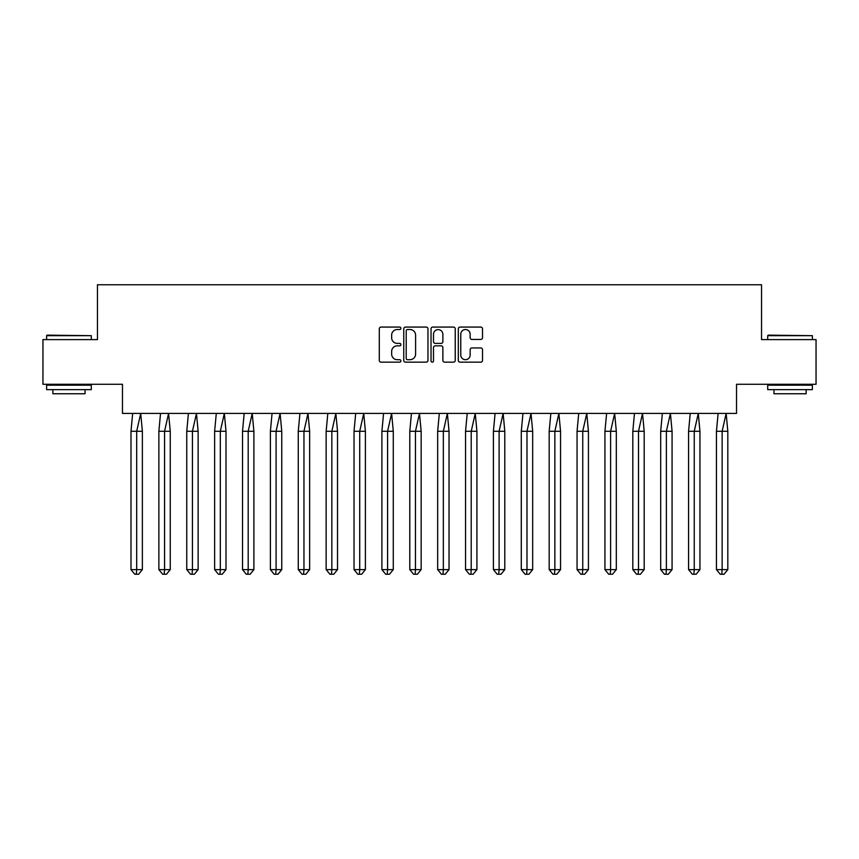 <?xml version="1.0" encoding="UTF-8"?>
<svg xmlns="http://www.w3.org/2000/svg" width="859" height="859" viewBox="0 0 859 859"><rect width="100%" height="100%" fill="white"/><g stroke="black" fill="none" stroke-linecap="round" stroke-linejoin="round"><path stroke-width="1.29" d="M400.906 328.299A1.224 1.224 0 0 0 399.682 327.075L381.042 327.075A1.75 1.75 0 0 0 379.291 328.825L379.291 360.404A1.75 1.75 0 0 0 381.042 362.154L399.682 362.154A1.224 1.224 0 0 0 400.906 360.93A1.224 1.224 0 0 0 399.682 359.696L397.266 359.696A5.616 5.616 0 0 1 391.65 354.08L391.65 351.449A5.616 5.616 0 0 1 397.266 345.844L399.682 345.844A1.224 1.224 0 0 0 400.906 344.609A1.224 1.224 0 0 0 399.682 343.385L397.266 343.385A5.616 5.616 0 0 1 391.65 337.77L391.65 335.139A5.616 5.616 0 0 1 397.266 329.523L399.682 329.523A1.224 1.224 0 0 0 400.906 328.299M42.95 339.606L42.95 384.284L122.472 384.284L122.472 413.415L736.528 413.415L736.528 384.284L816.05 384.284L816.05 339.606L761.546 339.606L761.546 284.748L97.454 284.748L97.454 339.606L42.95 339.606M480.761 339.434A1.75 1.75 0 0 0 482.522 337.684L482.522 328.825A1.75 1.75 0 0 0 480.761 327.075L460.07 327.075A1.75 1.75 0 0 0 458.309 328.825L458.309 360.404A1.75 1.75 0 0 0 460.07 362.154L480.761 362.154A1.75 1.75 0 0 0 482.522 360.404L482.522 349.699A1.75 1.75 0 0 0 480.761 347.949L471.902 347.949A1.75 1.75 0 0 0 470.152 349.699L470.152 355.003A4.692 4.692 0 0 1 465.46 359.696A4.692 4.692 0 0 1 460.768 355.003L460.768 334.215A4.692 4.692 0 0 1 465.46 329.523A4.692 4.692 0 0 1 470.152 334.215L470.152 337.684A1.75 1.75 0 0 0 471.902 339.434L480.761 339.434M427.965 328.825A1.75 1.75 0 0 0 426.214 327.075L405.512 327.075A1.75 1.75 0 0 0 403.762 328.825L403.762 360.404A1.75 1.75 0 0 0 405.512 362.154L426.214 362.154A1.75 1.75 0 0 0 427.965 360.404L427.965 328.825M432.786 327.075L453.488 327.075A1.75 1.75 0 0 1 455.238 328.825L455.238 360.404A1.75 1.75 0 0 1 453.488 362.154L444.629 362.154A1.75 1.75 0 0 1 442.879 360.404L442.879 347.594A1.75 1.75 0 0 0 441.118 345.844L435.245 345.844A1.75 1.75 0 0 0 433.494 347.594L433.494 360.93A1.224 1.224 0 0 1 432.26 362.154A1.224 1.224 0 0 1 431.035 360.93L431.035 328.825A1.75 1.75 0 0 1 432.786 327.075M407.445 329.523A1.224 1.224 0 0 0 406.21 330.758L406.21 358.471A1.224 1.224 0 0 0 407.445 359.696L409.99 359.696A5.616 5.616 0 0 0 415.595 354.08L415.595 335.139A5.616 5.616 0 0 0 409.99 329.523L407.445 329.523M442.879 334.312A4.692 4.692 0 0 0 438.187 329.62A4.692 4.692 0 0 0 433.494 334.312L433.494 341.635A1.75 1.75 0 0 0 435.245 343.385L441.118 343.385A1.75 1.75 0 0 0 442.879 341.635L442.879 334.312M132.662 413.415L130.998 431.282L130.998 569.614L130.998 431.282L136.688 431.282L136.688 569.614L142.369 569.614L138.578 574.252L134.788 574.252L130.998 569.614L137.816 569.614M136.688 569.614L136.302 574.252M136.688 431.282L140.704 413.415L142.369 431.282L136.688 431.282M142.369 569.614L142.369 431.282M138.578 574.252L136.688 574.252M47.148 335.139L91.29 335.676L46.611 335.676L47.148 335.139M68.956 389.642L46.611 389.642L46.611 385.176L91.29 385.176L91.29 389.642L68.956 389.642M85.041 389.642L85.041 393.755L52.871 393.755L52.871 389.642M768.247 335.139L812.389 335.676L767.71 335.676L768.247 335.139M790.044 389.642L767.71 389.642L767.71 385.176L812.389 385.176L812.389 389.642L790.044 389.642M806.129 389.642L806.129 393.755L773.959 393.755L773.959 389.642M160.536 413.415L158.872 431.282L158.872 569.614L158.872 431.282L164.563 431.282L164.563 569.614L170.254 569.614L166.453 574.252L162.662 574.252L158.872 569.614L165.701 569.614M164.563 569.614L164.187 574.252M188.422 413.415L186.757 431.282L186.757 569.614L186.757 431.282L192.437 431.282L192.437 569.614L198.128 569.614L194.338 574.252L190.548 574.252L186.757 569.614L193.576 569.614M192.437 569.614L192.062 574.252M216.296 413.415L214.632 431.282L214.632 569.614L214.632 431.282L220.323 431.282L220.323 569.614L226.003 569.614L222.213 574.252L218.422 574.252L214.632 569.614L221.461 569.614M220.323 569.614L219.936 574.252M244.181 413.415L242.517 431.282L242.517 569.614L242.517 431.282L248.197 431.282L248.197 569.614L253.888 569.614L250.098 574.252L246.308 574.252L242.517 569.614L249.335 569.614M248.197 569.614L247.822 574.252M272.056 413.415L270.392 431.282L270.392 569.614L270.392 431.282L276.083 431.282L276.083 569.614L281.763 569.614L277.972 574.252L274.182 574.252L270.392 569.614L277.21 569.614M276.083 569.614L275.696 574.252M164.563 431.282L168.579 413.415L170.254 431.282L164.563 431.282M170.254 569.614L170.254 431.282M166.453 574.252L164.563 574.252M192.437 431.282L196.464 413.415L198.128 431.282L192.437 431.282M198.128 569.614L198.128 431.282M194.338 574.252L192.437 574.252M220.323 431.282L224.339 413.415L226.003 431.282L220.323 431.282M226.003 569.614L226.003 431.282M222.213 574.252L220.323 574.252M248.197 431.282L252.224 413.415L253.888 431.282L248.197 431.282M253.888 569.614L253.888 431.282M250.098 574.252L248.197 574.252M276.083 431.282L280.098 413.415L281.763 431.282L276.083 431.282M281.763 569.614L281.763 431.282M277.972 574.252L276.083 574.252M299.931 413.415L298.266 431.282L298.266 569.614L298.266 431.282L303.957 431.282L303.957 569.614L309.648 569.614L305.847 574.252L302.057 574.252L298.266 569.614L305.095 569.614M303.957 569.614L303.581 574.252M303.957 431.282L307.973 413.415L309.648 431.282L303.957 431.282M309.648 569.614L309.648 431.282M305.847 574.252L303.957 574.252M327.816 413.415L326.152 431.282L326.152 569.614L326.152 431.282L331.832 431.282L331.832 569.614L337.523 569.614L333.732 574.252L329.942 574.252L326.152 569.614L332.97 569.614M331.832 569.614L331.456 574.252M331.832 431.282L335.858 413.415L337.523 431.282L331.832 431.282M337.523 569.614L337.523 431.282M333.732 574.252L331.832 574.252M355.69 413.415L354.026 431.282L354.026 569.614L354.026 431.282L359.717 431.282L359.717 569.614L365.397 569.614L361.607 574.252L357.816 574.252L354.026 569.614L360.855 569.614M359.717 569.614L359.33 574.252M359.717 431.282L363.733 413.415L365.397 431.282L359.717 431.282M365.397 569.614L365.397 431.282M361.607 574.252L359.717 574.252M383.576 413.415L381.901 431.282L381.901 569.614L381.901 431.282L387.592 431.282L387.592 569.614L393.282 569.614L389.492 574.252L385.702 574.252L381.901 569.614L388.73 569.614M387.592 569.614L387.216 574.252M387.592 431.282L391.618 413.415L393.282 431.282L387.592 431.282M393.282 569.614L393.282 431.282M389.492 574.252L387.592 574.252M411.45 413.415L409.786 431.282L409.786 569.614L409.786 431.282L415.466 431.282L415.466 569.614L421.157 569.614L417.367 574.252L413.576 574.252L409.786 569.614L416.604 569.614M415.466 569.614L415.09 574.252M415.466 431.282L419.493 413.415L421.157 431.282L415.466 431.282M421.157 569.614L421.157 431.282M417.367 574.252L415.466 574.252M439.325 413.415L437.661 431.282L437.661 569.614L437.661 431.282L443.351 431.282L443.351 569.614L449.032 569.614L445.241 574.252L441.451 574.252L437.661 569.614L444.49 569.614M443.351 569.614L442.976 574.252M443.351 431.282L447.367 413.415L449.032 431.282L443.351 431.282M449.032 569.614L449.032 431.282M445.241 574.252L443.351 574.252M467.21 413.415L465.546 431.282L465.546 569.614L465.546 431.282L471.226 431.282L471.226 569.614L476.917 569.614L473.126 574.252L469.336 574.252L465.546 569.614L472.364 569.614M471.226 569.614L470.85 574.252M471.226 431.282L475.252 413.415L476.917 431.282L471.226 431.282M476.917 569.614L476.917 431.282M473.126 574.252L471.226 574.252M495.085 413.415L493.42 431.282L493.42 569.614L493.42 431.282L499.111 431.282L499.111 569.614L504.791 569.614L501.001 574.252L497.211 574.252L493.42 569.614L500.249 569.614M499.111 569.614L498.725 574.252M499.111 431.282L503.127 413.415L504.791 431.282L499.111 431.282M504.791 569.614L504.791 431.282M501.001 574.252L499.111 574.252M522.97 413.415L521.295 431.282L521.295 569.614L521.295 431.282L526.986 431.282L526.986 569.614L532.677 569.614L528.886 574.252L525.096 574.252L521.295 569.614L528.124 569.614M526.986 569.614L526.61 574.252M526.986 431.282L531.012 413.415L532.677 431.282L526.986 431.282M532.677 569.614L532.677 431.282M528.886 574.252L526.986 574.252M550.844 413.415L549.18 431.282L549.18 569.614L549.18 431.282L554.86 431.282L554.86 569.614L560.551 569.614L556.761 574.252L552.971 574.252L549.18 569.614L555.998 569.614M554.86 569.614L554.484 574.252M554.86 431.282L558.887 413.415L560.551 431.282L554.86 431.282M560.551 569.614L560.551 431.282M556.761 574.252L554.86 574.252M578.719 413.415L577.055 431.282L577.055 569.614L577.055 431.282L582.746 431.282L582.746 569.614L588.426 569.614L584.635 574.252L580.845 574.252L577.055 569.614L583.884 569.614M582.746 569.614L582.37 574.252M582.746 431.282L586.761 413.415L588.426 431.282L582.746 431.282M588.426 569.614L588.426 431.282M584.635 574.252L582.746 574.252M606.604 413.415L604.94 431.282L604.94 569.614L604.94 431.282L610.62 431.282L610.62 569.614L616.311 569.614L612.521 574.252L608.73 574.252L604.94 569.614L611.758 569.614M610.62 569.614L610.244 574.252M610.62 431.282L614.647 413.415L616.311 431.282L610.62 431.282M616.311 569.614L616.311 431.282M612.521 574.252L610.62 574.252M634.479 413.415L632.815 431.282L632.815 569.614L632.815 431.282L638.505 431.282L638.505 569.614L644.186 569.614L640.395 574.252L636.605 574.252L632.815 569.614L639.644 569.614M638.505 569.614L638.119 574.252M638.505 431.282L642.521 413.415L644.186 431.282L638.505 431.282M644.186 569.614L644.186 431.282M640.395 574.252L638.505 574.252M662.364 413.415L660.689 431.282L660.689 569.614L660.689 431.282L666.38 431.282L666.38 569.614L672.071 569.614L668.281 574.252L664.479 574.252L660.689 569.614L667.518 569.614M666.38 569.614L666.004 574.252M666.38 431.282L670.407 413.415L672.071 431.282L666.38 431.282M672.071 569.614L672.071 431.282M668.281 574.252L666.38 574.252M690.239 413.415L688.574 431.282L688.574 569.614L688.574 431.282L694.255 431.282L694.255 569.614L699.945 569.614L696.155 574.252L692.365 574.252L688.574 569.614L695.393 569.614M694.255 569.614L693.879 574.252M694.255 431.282L698.281 413.415L699.945 431.282L694.255 431.282M699.945 569.614L699.945 431.282M696.155 574.252L694.255 574.252M718.113 413.415L716.449 431.282L716.449 569.614L716.449 431.282L722.14 431.282L722.14 569.614L727.82 569.614L724.03 574.252L720.239 574.252L716.449 569.614L723.278 569.614M722.14 569.614L721.764 574.252M722.14 431.282L726.156 413.415L727.82 431.282L722.14 431.282M727.82 569.614L727.82 431.282M724.03 574.252L722.14 574.252M46.611 339.606L46.611 335.676M56.801 385.176L56.801 384.284M81.1 385.176L81.1 384.284M91.29 339.606L91.29 335.676M767.71 339.606L767.71 335.676M777.9 385.176L777.9 384.284M802.199 385.176L802.199 384.284M812.389 339.606L812.389 335.676"/></g></svg>
